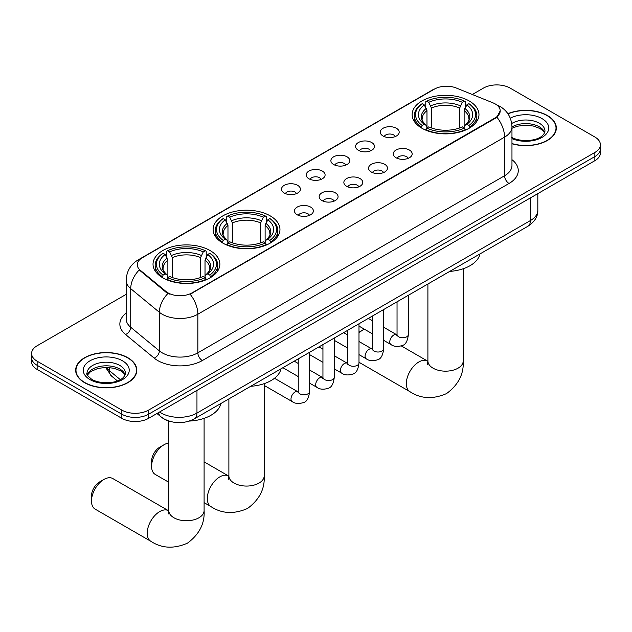 <?xml version="1.0" encoding="UTF-8"?>
<svg xmlns="http://www.w3.org/2000/svg" width="632" height="632" viewBox="0 0 632 632"><rect width="100%" height="100%" fill="white"/><g stroke="black" fill="none" stroke-linecap="round" stroke-linejoin="round"><path stroke-width="0.95" d="M270.172 215.852A33.417 19.292 0 0 0 233.753 211.665A33.417 19.292 0 0 0 213.126 229.487A33.417 19.292 0 0 0 222.914 243.13A33.417 19.292 0 0 0 259.325 247.317A33.417 19.292 0 0 0 279.96 229.487A33.417 19.292 0 0 0 270.172 215.852M210.077 250.548A33.417 19.292 0 0 0 173.658 246.362A33.417 19.292 0 0 0 153.031 264.184A33.417 19.292 0 0 0 162.819 277.827A33.417 19.292 0 0 0 199.23 282.014A33.417 19.292 0 0 0 219.857 264.184A33.417 19.292 0 0 0 210.077 250.548M469.181 100.946A33.417 19.292 0 0 0 432.77 96.767A33.417 19.292 0 0 0 412.143 114.59A33.417 19.292 0 0 0 421.923 128.233A33.417 19.292 0 0 0 458.342 132.412A33.417 19.292 0 0 0 478.969 114.59A33.417 19.292 0 0 0 469.181 100.946M383.047 136.006A9.456 5.459 180 0 1 381.175 134.458A9.456 5.459 180 0 1 384.303 127.672A9.456 5.459 180 0 1 396.422 128.288A9.456 5.459 180 0 1 398.302 134.458A9.456 5.459 180 0 1 383.047 136.006M395.277 136.575A5.672 3.279 0 0 0 393.752 134.979A5.672 3.279 0 0 0 388.159 134.15A5.672 3.279 0 0 0 384.201 136.575M358.352 150.266A9.456 5.459 180 0 1 356.48 148.718A9.456 5.459 180 0 1 359.608 141.931A9.456 5.459 180 0 1 371.727 142.548A9.456 5.459 180 0 1 373.607 148.718A9.456 5.459 180 0 1 358.352 150.266M370.573 150.835A5.672 3.279 0 0 0 369.056 149.239A5.672 3.279 0 0 0 363.463 148.409A5.672 3.279 0 0 0 359.505 150.835M333.657 164.525A9.456 5.459 180 0 1 331.776 162.977A9.456 5.459 180 0 1 334.913 156.191A9.456 5.459 180 0 1 347.031 156.807A9.456 5.459 180 0 1 348.904 162.977A9.456 5.459 180 0 1 333.657 164.525M345.878 165.094A5.672 3.279 0 0 0 344.353 163.498A5.672 3.279 0 0 0 338.768 162.669A5.672 3.279 0 0 0 334.81 165.094M308.953 178.785A9.456 5.459 180 0 1 307.081 177.237A9.456 5.459 180 0 1 310.209 170.45A9.456 5.459 180 0 1 322.328 171.067A9.456 5.459 180 0 1 324.208 177.237A9.456 5.459 180 0 1 308.953 178.785M321.182 179.354A5.672 3.279 0 0 0 319.658 177.758A5.672 3.279 0 0 0 314.065 176.928A5.672 3.279 0 0 0 310.107 179.354M284.258 193.044A9.456 5.459 180 0 1 282.378 191.496A9.456 5.459 180 0 1 285.514 184.71A9.456 5.459 180 0 1 297.632 185.326A9.456 5.459 180 0 1 299.513 191.496A9.456 5.459 180 0 1 284.258 193.044M296.479 193.613A5.672 3.279 0 0 0 294.954 192.017A5.672 3.279 0 0 0 289.369 191.188A5.672 3.279 0 0 0 285.411 193.613M396.027 157.755A9.456 5.459 180 0 1 394.147 156.215A9.456 5.459 180 0 1 397.283 149.429A9.456 5.459 180 0 1 409.402 150.037A9.456 5.459 180 0 1 411.274 156.215A9.456 5.459 180 0 1 396.027 157.755M408.248 158.324A5.672 3.279 0 0 0 406.724 156.728A5.672 3.279 0 0 0 401.13 155.899A5.672 3.279 0 0 0 397.18 158.324M371.324 172.015A9.456 5.459 180 0 1 369.451 170.474A9.456 5.459 180 0 1 372.58 163.688A9.456 5.459 180 0 1 384.698 164.296A9.456 5.459 180 0 1 386.579 170.474A9.456 5.459 180 0 1 371.324 172.015M383.545 172.583A5.672 3.279 0 0 0 382.028 170.988A5.672 3.279 0 0 0 376.435 170.158A5.672 3.279 0 0 0 372.477 172.583M346.628 186.274A9.456 5.459 180 0 1 344.748 184.734A9.456 5.459 180 0 1 347.884 177.948A9.456 5.459 180 0 1 360.003 178.556A9.456 5.459 180 0 1 361.875 184.734A9.456 5.459 180 0 1 346.628 186.274M358.85 186.843A5.672 3.279 0 0 0 357.325 185.247A5.672 3.279 0 0 0 351.74 184.418A5.672 3.279 0 0 0 347.782 186.843M321.933 200.534A9.456 5.459 180 0 1 320.053 198.993A9.456 5.459 180 0 1 323.189 192.207A9.456 5.459 180 0 1 335.308 192.815A9.456 5.459 180 0 1 337.18 198.993A9.456 5.459 180 0 1 321.933 200.534M334.154 201.102A5.672 3.279 0 0 0 332.63 199.507A5.672 3.279 0 0 0 327.036 198.677A5.672 3.279 0 0 0 323.078 201.102M297.23 214.793A9.456 5.459 180 0 1 295.357 213.253A9.456 5.459 180 0 1 298.486 206.467A9.456 5.459 180 0 1 310.604 207.075A9.456 5.459 180 0 1 312.485 213.253A9.456 5.459 180 0 1 297.23 214.793M309.451 215.362A5.672 3.279 0 0 0 307.934 213.766A5.672 3.279 0 0 0 302.341 212.937A5.672 3.279 0 0 0 298.383 215.362M492.944 102.834A17.024 9.828 180 0 1 495.219 103.932A17.024 9.828 180 0 1 500.204 110.884A17.024 9.828 180 0 1 495.219 117.836L192.065 292.861A17.024 9.828 180 0 1 166.082 291.55L140.375 270.354A17.024 9.828 180 0 1 137.294 264.713A17.024 9.828 180 0 1 142.287 257.769L434.437 89.096A17.024 9.828 180 0 1 456.233 87.99L492.944 102.834M169.89 421.362A18.913 10.918 180 0 1 162.25 417.784M511.967 143.756A30.581 17.657 0 0 0 556.334 128.004A30.581 17.657 0 0 0 547.383 115.522A30.581 17.657 0 0 0 507.875 113.681M127.862 357.72A30.581 17.657 0 0 0 94.539 353.896A30.581 17.657 0 0 0 75.666 370.21A30.581 17.657 0 0 0 84.617 382.692A30.581 17.657 0 0 0 117.947 386.515A30.581 17.657 0 0 0 136.82 370.21A30.581 17.657 0 0 0 127.862 357.72M75.982 371.798A30.581 17.657 0 0 0 75.872 372.264M500.204 110.884L496.871 117.141L495.219 118.342L190.145 294.228A22.065 12.743 60 0 1 197.856 314.223A25.217 14.56 180 0 1 162.195 314.223A25.217 14.56 180 0 1 159.367 312.279L130.721 288.666A25.217 14.56 180 0 1 126.163 280.316L126.163 318.923A25.217 14.56 0 0 0 130.721 327.273L159.367 350.886A25.217 14.56 0 0 0 162.195 352.83A25.217 14.56 0 0 0 197.856 352.83L504.581 175.751A25.217 14.56 0 0 0 511.967 165.45L511.967 126.842A25.217 14.56 180 0 1 504.581 137.136A22.065 12.743 -120 0 0 496.871 117.141M126.163 294.354L37.138 345.751A18.913 10.918 0 0 0 31.6 353.478L31.6 361.717A18.913 10.918 0 0 0 37.138 369.436L121.842 418.337L121.842 414.221A18.913 10.918 0 0 0 148.591 414.221L594.862 156.57A18.913 10.918 0 0 0 600.4 148.852A18.913 10.918 0 0 1 594.862 156.57L148.591 414.221A18.913 10.918 0 0 1 121.842 414.221L37.138 365.32L121.842 414.221L121.842 410.105A18.913 10.918 0 0 0 148.591 410.105L594.862 152.454A18.913 10.918 0 0 0 600.4 144.736A18.913 10.918 0 0 0 594.862 137.01L510.158 88.109A18.913 10.918 0 0 0 483.409 88.109L472.333 94.5M31.6 357.594A18.913 10.918 0 0 0 37.138 365.32A18.913 10.918 0 0 1 31.6 357.594M169.905 294.228L166.082 292.292L139.23 269.935A22.065 14.757 129.5 0 0 130.721 288.666L130.721 327.273A6.304 4.219 -50.5 0 1 125.563 334.51A31.521 18.202 180 0 1 126.163 313.148M31.6 353.478A18.913 10.918 0 0 0 37.138 361.196L121.842 410.105M136.615 372.264A30.581 17.657 0 0 0 136.504 371.798M556.128 130.058A30.581 17.657 0 0 0 556.018 129.592M121.842 418.337A18.913 10.918 0 0 0 148.591 418.337L594.862 160.694A18.913 10.918 0 0 0 600.4 152.968L600.4 144.736M511.967 143.559A30.265 17.475 0 0 0 556.018 128.004A30.265 17.475 0 0 0 547.154 115.648A30.265 17.475 0 0 0 507.994 113.855M84.846 382.565A30.265 17.475 0 0 0 117.821 386.35A30.265 17.475 0 0 0 136.504 370.21A30.265 17.475 0 0 0 127.64 357.854A30.265 17.475 0 0 0 94.658 354.062A30.265 17.475 0 0 0 75.982 370.21A30.265 17.475 0 0 0 84.846 382.565M364.332 329.177A17.657 10.191 120 0 0 363.076 329.825L358.992 332.187L363.076 329.825A17.657 10.191 120 0 0 358.992 332.985M421.323 127.877L422.223 125.492A30.012 17.325 0 0 1 422.223 103.695L424.285 104.888A27.113 15.65 0 0 0 424.285 124.299L426.324 125.452L426.979 127.885M426.979 126.898L426.979 110.6L424.285 104.888M425.786 107.472L425.786 101.634L426.679 101.12A30.012 17.325 0 0 1 464.433 101.12L462.363 102.313A27.113 15.65 0 0 0 428.741 102.313L431.443 108.025L431.443 127.956M459.669 127.956L459.669 108.025L462.363 102.313M449.723 271.397A34.673 20.019 0 0 0 479.98 253.93M425.786 129.607A31.268 18.052 0 0 0 465.326 129.607L464.433 128.059A30.012 17.325 0 0 1 426.679 128.059L425.786 130.145M465.326 130.145L465.326 129.607M422.223 103.695L421.323 104.209A31.268 18.052 0 0 0 414.284 115.624A31.268 18.052 0 0 0 421.323 127.032M464.433 101.12L465.326 101.634L465.326 107.472M426.679 128.059L428.741 126.874A27.113 15.65 0 0 0 462.363 126.874L464.433 128.059M424.285 124.299L422.223 125.492M428.741 102.313L426.679 101.12M426.324 108.396A24.253 13.999 0 0 0 426.324 125.452L426.434 125.531C422.99 122.197 421.591 119.938 422.223 118.745A23.329 13.47 0 0 1 426.979 110.6M469.781 127.032A31.268 18.052 0 0 0 476.828 115.624A31.268 18.052 0 0 0 469.781 104.209L468.889 103.695A30.012 17.325 0 0 1 468.889 125.492L469.781 127.877M468.889 125.492L466.827 124.299A27.113 15.65 0 0 0 466.827 104.888L468.889 103.695M466.827 104.888L464.125 110.6L464.125 126.898L464.789 125.452L466.827 124.299M464.125 110.6A23.329 13.47 0 0 1 468.881 118.745C469.521 119.946 468.114 122.205 464.67 125.531L464.789 125.452A24.253 13.999 0 0 0 464.789 108.396M464.125 127.885L464.125 126.898M151.585 466.345L151.585 461.202A11.352 6.549 -60 0 1 159.604 447.298L164.067 444.723A17.657 10.191 120 0 0 151.585 466.345A17.657 10.191 120 0 0 155.235 474.427L168.791 482.256M222.314 242.775L223.207 240.389A30.012 17.325 0 0 1 223.207 218.593L225.268 219.786A27.113 15.65 0 0 0 225.268 239.196L227.307 240.358L227.97 242.791M227.97 241.795L227.97 225.498L225.268 219.786M226.77 222.369L226.77 216.531L227.67 216.018A30.012 17.325 0 0 1 265.416 216.018L263.354 217.21A27.113 15.65 0 0 0 229.732 217.21L232.426 222.922L232.426 242.854M260.653 242.854L260.653 222.922L263.354 217.21M250.707 386.302A34.673 20.019 0 0 0 280.964 368.827M226.77 244.505A31.268 18.052 0 0 0 266.309 244.505L265.416 242.965A30.012 17.325 0 0 1 227.67 242.965L226.77 245.042M266.309 245.042L266.309 244.505M223.207 218.593L222.314 219.107A31.268 18.052 0 0 0 215.267 230.522A31.268 18.052 0 0 0 222.314 241.938M265.416 216.018L266.309 216.531L266.309 222.369M227.67 242.965L229.732 241.772A27.113 15.65 0 0 0 263.354 241.772L265.416 242.965M225.268 239.196L223.207 240.389M229.732 217.21L227.67 216.018M227.307 223.293A24.253 13.999 0 0 0 227.307 240.358L227.425 240.429C223.981 237.095 222.575 234.835 223.215 233.643A23.329 13.47 0 0 1 227.97 225.498M270.773 241.938A31.268 18.052 0 0 0 277.811 230.522A31.268 18.052 0 0 0 270.773 219.107L269.872 218.593A30.012 17.325 0 0 1 269.872 240.389L270.773 242.775M269.872 240.389L267.81 239.196A27.113 15.65 0 0 0 267.81 219.786L269.872 218.593M267.81 219.786L265.116 225.498L265.116 241.795L265.772 240.358L267.81 239.196M265.116 225.498A23.329 13.47 0 0 1 269.872 233.643C270.504 234.843 269.098 237.103 265.661 240.429L265.772 240.358A24.253 13.999 0 0 0 265.772 223.293M265.116 242.791L265.116 241.795M168.791 443.072A17.657 10.191 120 0 0 164.067 444.723L159.604 447.298M91.482 501.042L91.482 495.891A11.352 6.549 -60 0 1 99.508 481.995L103.972 479.419A17.657 10.191 120 0 0 91.482 501.042A17.657 10.191 120 0 0 95.14 509.123L150.866 541.3A17.657 10.191 -60 0 1 148.165 527.151A17.657 10.191 -60 0 1 159.699 511.596A17.657 10.191 -60 0 1 168.523 510.719L168.791 510.869M162.219 277.472L163.111 275.086A30.012 17.325 0 0 1 163.111 253.29L165.173 254.483A27.113 15.65 0 0 0 165.173 273.893L167.211 275.054L167.875 277.488M167.875 276.492L167.875 260.194L165.173 254.483M166.674 257.066L166.674 251.228L167.567 250.714A30.012 17.325 0 0 1 205.321 250.714L203.259 251.907A27.113 15.65 0 0 0 169.637 251.907L172.331 257.619L172.331 277.551M200.557 277.551L200.557 257.619L203.259 251.907M189.316 421.07A34.673 20.019 0 0 0 220.868 403.524M166.674 279.202A31.268 18.052 0 0 0 206.214 279.202L205.321 277.661A30.012 17.325 0 0 1 167.567 277.661L166.674 279.739M206.214 279.739L206.214 279.202M163.111 253.29L162.219 253.803A31.268 18.052 0 0 0 155.172 265.219A31.268 18.052 0 0 0 162.219 276.634M205.321 250.714L206.214 251.228L206.214 257.066M167.567 277.661L169.637 276.468A27.113 15.65 0 0 0 203.259 276.468L205.321 277.661M165.173 273.893L163.111 275.086M169.637 251.907L167.567 250.714M167.211 257.99A24.253 13.999 0 0 0 167.211 275.054L167.33 275.125C163.886 271.792 162.479 269.532 163.119 268.339A23.329 13.47 0 0 1 167.875 260.194M210.677 276.634A31.268 18.052 0 0 0 217.716 265.219A31.268 18.052 0 0 0 210.677 253.803L209.777 253.29A30.012 17.325 0 0 1 209.777 275.086L210.677 277.472M209.777 275.086L207.715 273.893A27.113 15.65 0 0 0 207.715 254.483L209.777 253.29M207.715 254.483L205.021 260.194L205.021 276.492L205.677 275.054L207.715 273.893M205.021 260.194A23.329 13.47 0 0 1 209.777 268.339C210.409 269.54 209.002 271.8 205.566 275.125L205.677 275.054A24.253 13.999 0 0 0 205.677 257.99M205.021 277.488L205.021 276.492M168.523 510.719L112.796 478.55A17.657 10.191 120 0 0 103.972 479.419L99.508 481.995M140.375 270.354L140.375 271.096M166.082 291.55L166.082 292.292M192.065 292.861L192.065 293.367M495.219 117.836L495.219 118.342M202.319 360.556A6.304 3.642 60 0 1 197.856 352.83L197.856 314.223L504.581 137.136L504.581 175.751A6.304 3.642 60 0 0 509.037 183.47L202.319 360.556A31.521 18.202 180 0 1 157.731 360.556A31.521 18.202 180 0 1 154.2 358.123L125.563 334.51M511.967 126.842C511.541 117.773 507.559 110.979 500.015 106.445L496.831 104.896A22.065 10.333 112 0 0 496.531 104.786M140.407 259.057A22.065 12.743 -120 0 0 138.124 259.918C130.579 264.445 126.59 271.247 126.163 280.316M138.124 259.918L432.58 89.91A22.065 12.743 60 0 1 434.255 89.199M167.962 293.461A22.065 14.757 129.5 0 0 159.367 312.279L159.367 350.886A6.304 4.219 -50.5 0 1 154.2 358.123M511.967 159.683A31.521 18.202 180 0 1 509.037 183.47M148.591 410.105L148.591 418.337M594.862 152.454L594.862 160.694M37.138 361.196L37.138 369.436M159.604 411.985A25.217 14.56 0 0 0 161.302 413.067A25.217 14.56 0 0 0 196.963 413.067L530.438 220.536A25.217 14.56 0 0 0 537.824 210.243C538.014 216.5 534.68 221.856 527.831 226.303L194.356 418.834A12.608 7.284 60 0 0 196.963 413.067L196.963 390.41M530.438 197.887L530.438 220.536A12.608 7.284 60 0 1 527.831 226.303M158.585 412.57A12.608 8.437 129.5 0 0 160.781 416.67L156.949 413.518M106.374 367.405A25.217 14.56 0 0 0 109.273 370.55L109.273 367.532M117.402 380.906L111.58 376.103A12.608 8.437 129.5 0 1 109.273 370.55L120.262 379.611M544.658 132.68A19.221 11.092 0 0 0 539.349 126.85A19.221 11.092 0 0 0 511.967 126.969M511.383 137.207C521.266 142.982 543.236 141.37 544.974 131.093A19.221 11.092 0 0 0 539.349 123.248A19.221 11.092 0 0 0 511.73 123.509M511.967 138.629A22.997 13.28 0 0 0 543.141 136.702A22.997 13.28 0 0 0 542.019 118.611A22.997 13.28 0 0 0 510.285 118.176M125.136 374.879A19.221 11.092 0 0 0 119.827 369.056A19.221 11.092 0 0 0 100.543 366.307A19.221 11.092 0 0 0 87.342 374.879M119.827 365.454A19.221 11.092 0 0 0 98.884 363.045A19.221 11.092 0 0 0 87.026 373.299C86.015 373.891 87.635 375.929 91.869 379.413C101.752 385.188 123.714 383.577 125.46 373.299A19.221 11.092 0 0 0 119.827 365.454M89.981 379.595A22.997 13.28 0 0 0 122.505 379.595A22.997 13.28 0 0 0 122.505 360.817A22.997 13.28 0 0 0 89.981 360.817A22.997 13.28 0 0 0 89.981 379.595M463.209 268.758L463.209 360.967A17.657 10.191 180 0 1 458.042 368.18A17.657 10.191 180 0 1 433.07 368.18A17.657 10.191 180 0 1 427.904 360.967L427.429 364.356M463.209 360.967C463.967 373.931 458.413 384.801 446.548 393.578C433.023 399.471 420.833 398.839 409.978 391.706A17.657 10.191 -60 0 1 407.277 377.557A17.657 10.191 -60 0 1 418.803 362.002A17.657 10.191 -60 0 1 427.635 361.125L427.896 361.275M459.669 108.025A23.329 13.47 0 0 0 431.443 108.025M460.325 105.82A24.253 13.999 0 0 0 430.779 105.82M264.192 383.656L264.192 475.872A17.657 10.191 180 0 1 259.025 483.077A17.657 10.191 180 0 1 234.061 483.077A17.657 10.191 180 0 1 228.887 475.872L228.413 479.254M264.192 475.872C264.958 488.828 259.404 499.699 247.531 508.476C234.006 514.369 221.816 513.745 210.962 506.603A17.657 10.191 -60 0 1 208.26 492.454A17.657 10.191 -60 0 1 219.794 476.899A17.657 10.191 -60 0 1 228.618 476.022L228.887 476.173M260.653 222.922A23.329 13.47 0 0 0 232.426 222.922M261.316 220.718A24.253 13.999 0 0 0 231.77 220.718M204.097 418.352L204.097 510.569A17.657 10.191 180 0 1 198.93 517.774A17.657 10.191 180 0 1 173.958 517.774A17.657 10.191 180 0 1 168.791 510.569L168.317 513.95M200.557 257.619A23.329 13.47 0 0 0 172.331 257.619M201.221 255.415A24.253 13.999 0 0 0 171.675 255.415M408.383 295.262L408.383 334.486A5.672 3.279 180 0 1 406.463 336.943A5.672 3.279 180 0 1 398.697 336.801A5.672 3.279 180 0 1 397.038 334.486L396.857 335.711L397.362 335.292M408.383 334.486C407.608 341.075 405.57 344.756 402.268 345.522C397.575 346.976 393.807 346.652 390.955 344.543A5.672 3.279 -60 0 1 390.086 340A5.672 3.279 -60 0 1 393.799 335A5.672 3.279 -60 0 1 394.044 334.865A5.672 3.279 -60 0 1 396.635 334.715L397.022 334.921M383.687 309.522L383.687 348.745A5.672 3.279 180 0 1 381.768 351.202A5.672 3.279 180 0 1 374.002 351.06A5.672 3.279 180 0 1 372.343 348.745L372.153 349.97L372.667 349.551M383.687 348.745C382.913 355.334 380.867 359.016 377.565 359.782C372.88 361.235 369.112 360.912 366.26 358.802A5.672 3.279 -60 0 1 365.391 354.26A5.672 3.279 -60 0 1 369.096 349.259A5.672 3.279 -60 0 1 369.349 349.125A5.672 3.279 -60 0 1 371.932 348.975L372.319 349.18M358.992 323.782L358.992 363.005A5.672 3.279 180 0 1 357.064 365.462A5.672 3.279 180 0 1 349.306 365.32A5.672 3.279 180 0 1 347.639 363.005L347.458 364.23L347.963 363.811M358.992 363.005C358.21 369.594 356.172 373.275 352.869 374.041C348.185 375.495 344.408 375.171 341.564 373.062A5.672 3.279 -60 0 1 340.695 368.519A5.672 3.279 -60 0 1 344.401 363.519A5.672 3.279 -60 0 1 344.653 363.384A5.672 3.279 -60 0 1 347.237 363.234L347.624 363.44M334.288 338.041L334.288 377.264A5.672 3.279 180 0 1 332.369 379.721A5.672 3.279 180 0 1 324.603 379.579A5.672 3.279 180 0 1 322.944 377.264L322.762 378.489L323.268 378.07M334.288 377.264C333.514 383.853 331.476 387.535 328.166 388.301C323.481 389.754 319.713 389.43 316.861 387.321A5.672 3.279 -60 0 1 315.992 382.779A5.672 3.279 -60 0 1 319.697 377.778A5.672 3.279 -60 0 1 319.95 377.644A5.672 3.279 -60 0 1 322.541 377.494L322.928 377.699M309.593 352.3L309.593 391.524A5.672 3.279 180 0 1 307.673 393.981A5.672 3.279 180 0 1 299.908 393.839A5.672 3.279 180 0 1 298.241 391.524L298.059 392.748L298.573 392.33M309.593 391.524C308.811 398.113 306.773 401.794 303.471 402.56C298.786 404.014 295.018 403.69 292.166 401.581A5.672 3.279 -60 0 1 291.297 397.038A5.672 3.279 -60 0 1 295.002 392.038A5.672 3.279 -60 0 1 295.255 391.903A5.672 3.279 -60 0 1 297.838 391.753L298.225 391.959M432.58 89.91L436.625 88.03M194.356 418.834C184.204 423.938 174.061 423.938 163.909 418.834L160.781 416.67M537.824 210.243L537.824 193.621M111.58 376.103L105.536 367.413M544.563 132.894L543.402 131.156L540.131 128.58L533.369 126.029L525.737 125.199L517.608 126.163L511.967 128.256M556.018 130.532L556.018 128.004M125.049 375.1L123.888 373.354L120.617 370.787L113.855 368.235L106.223 367.405L98.094 368.369L90.502 371.663L87.437 375.1M136.504 372.738L136.504 370.21M75.982 372.738L75.982 370.21M409.978 391.706L358.992 362.262M414.284 121.391L414.284 115.624M476.828 121.391L476.828 115.624M427.635 361.125L401.304 345.925M427.904 283.997L427.904 360.967M210.962 506.603L204.097 502.638M215.267 236.289L215.267 230.522M277.811 236.289L277.811 230.522M228.618 476.022L204.097 461.866M228.887 398.895L228.887 475.872M204.097 510.569C204.863 523.525 199.309 534.396 187.435 543.172C173.911 549.066 161.721 548.442 150.866 541.3M155.172 270.986L155.172 265.219M217.716 270.986L217.716 265.219M168.791 421.054L168.791 510.569M390.955 344.543L383.687 340.348M372.343 333.799L358.992 326.088M397.038 301.82L397.038 334.486M396.635 334.715L383.687 327.242M372.343 320.693L368.345 318.386M366.26 358.802L358.992 354.607M347.639 348.058L334.288 340.348M372.343 316.079L372.343 348.745M371.932 348.975L358.992 341.501M347.639 334.952L343.642 332.645M341.564 373.062L334.288 368.867M322.944 362.318L309.593 354.607M347.639 330.339L347.639 363.005M347.237 363.234L334.288 355.761M322.944 349.212L318.947 346.905M316.861 387.321L309.593 383.126M298.241 376.577L282.899 367.713M322.944 344.598L322.944 377.264M322.541 377.494L309.593 370.02M298.241 363.471L294.251 361.164M292.166 401.581L264.192 385.433M298.241 358.858L298.241 391.524M297.838 391.753L274.493 378.276"/></g></svg>
